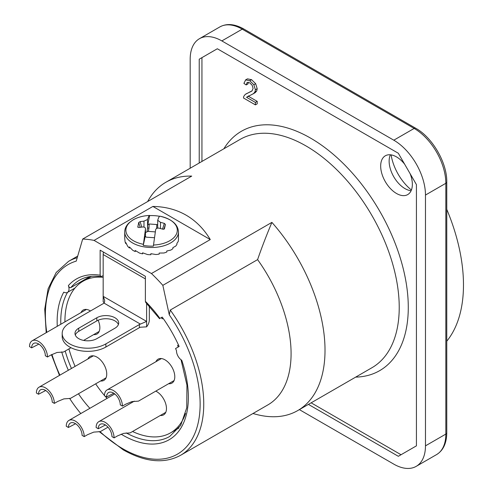 <?xml version="1.0" encoding="UTF-8"?>
<svg xmlns="http://www.w3.org/2000/svg" width="493" height="493" viewBox="0 0 493 493"><rect width="100%" height="100%" fill="white"/><g stroke="black" fill="none" stroke-linecap="round" stroke-linejoin="round"><path stroke-width="0.74" d="M46.773 332.356A109.428 63.178 60 0 1 76.236 261.124L82.676 239.062L191.728 176.1A131.822 76.107 -120 0 0 165.894 182.256A131.822 76.107 -120 0 0 147.653 201.545M391.122 154.888A36.476 21.057 -120 0 0 411.402 190.021M390.37 154.796A22.395 12.929 -120 0 0 389.254 158.992A22.395 12.929 -120 0 0 389.131 161.174A22.395 12.929 -120 0 0 406.922 189.589A22.395 12.929 -120 0 0 411.113 190.717M410.108 173.665A22.395 12.929 60 0 1 412.351 184.339A22.395 12.929 60 0 1 407.711 194.593A22.395 12.929 60 0 1 390.45 188.591A22.395 12.929 60 0 1 380.676 166.055A22.395 12.929 60 0 1 385.316 155.8A22.395 12.929 60 0 1 404.642 164.194M221.85 40.919L242.217 29.161L414.163 128.433A3.198 1.849 120 0 1 415.759 128.279L243.813 29.007A3.198 1.849 120 0 0 242.217 29.161A44.795 25.864 60 0 0 219.816 26.942L199.455 38.7A44.795 25.864 60 0 1 221.85 40.919L393.796 140.191A44.795 25.864 60 0 1 416.197 163.836A44.795 25.864 60 0 1 425.471 195.049L425.471 445.851A44.795 25.864 60 0 1 416.197 466.353L416.197 466.353A44.795 25.864 60 0 1 393.796 464.135L299.374 409.621M190.181 168.236L190.181 59.209A44.795 25.864 60 0 1 199.455 38.7L219.816 26.942C226.688 23.208 234.686 23.892 243.813 29.007L415.759 128.279C432.484 137.479 447.163 162.906 446.769 181.991A3.198 1.849 180 0 1 445.832 183.297L445.832 434.093A44.795 25.864 60 0 1 436.558 454.601L416.197 466.353L436.558 454.601C443.225 450.516 446.633 443.244 446.769 432.786L446.769 181.991M257.599 259.626A111.985 64.657 60 0 1 267.89 404.895L180.561 455.31A111.985 64.657 -120 0 0 170.27 310.048L257.599 259.626C261.382 248.564 266.146 236.153 271.889 222.386L162.838 285.342A131.822 76.107 60 0 0 151.443 273.529L94.071 240.405L152.892 206.444C165.217 206.629 176.291 209.537 186.107 215.17C195.887 220.852 203.942 228.986 210.271 239.567L151.443 273.529M162.838 285.342L169.278 314.836L170.27 310.048M252.946 413.516L256.12 414.36A131.822 76.107 -120 0 0 297.717 410.577A131.822 76.107 -120 0 0 271.889 222.386M446.769 341.199A149.743 86.454 -120 0 0 446.769 209.352M255.399 104.873L243.487 97.996L243.745 96.369L245.2 94.446L252.065 90.848L253.1 88.37L252.157 85.264L249.704 82.806L247.147 82.436L246.18 84.944L243.906 83.36L245.662 79.897L249.754 80.716L253.864 84.747L255.374 89.738L254.93 91.938L253.464 93.633L246.555 97.312L255.399 102.421L255.399 104.873L257.21 103.832L257.21 101.373L255.399 102.421M245.989 93.916L251.67 91.193M248.256 82.251L247.985 83.896L246.18 84.944M247.474 78.849L245.434 80.008L247.474 78.849L251.566 79.675L255.67 83.705L257.186 88.697L256.742 90.897L255.275 92.592L252.841 94.034M248.737 95.864L246.555 97.312M248.367 96.271L257.21 101.373M82.676 239.062A131.822 76.107 60 0 1 94.071 240.405M199.227 163.01L199.227 59.203L217.327 48.758L201.945 57.638L201.945 161.445M311.138 402.83L401.037 454.731M103.173 275.673L101.034 276.604L100.134 275.199L100.134 250.173L145.38 276.302L145.38 301.322L145.762 302.468L159.559 318.718M89.917 276.579L70.819 287.604C69.809 287.937 68.995 287.265 68.379 285.589A7.678 4.431 60 0 1 67.424 292.417A7.678 4.431 60 0 1 63.776 292.139A92.789 53.571 -120 0 0 57.274 326.292M160.435 318.114L162.203 317.091A97.269 56.159 60 0 1 179.15 346.468L175.57 348.539A90.225 52.092 60 0 1 176.506 350.708A7.678 4.431 60 0 0 181.738 360.247A92.789 53.571 -120 0 1 122.757 435.134A92.789 53.571 -120 0 1 121.124 434.173M308.427 404.396L398.326 456.296L416.425 445.851L416.425 184.604L398.326 153.255L217.327 48.758M199.227 59.203L201.945 57.638M152.892 206.444L210.271 239.567M140.394 327.229A5.121 2.958 0 0 0 139.371 327.685L105.89 347.017A25.599 14.778 180 0 1 77.993 350.221A25.599 14.778 180 0 1 62.192 336.565L62.192 333.428A25.599 14.778 0 0 0 77.993 347.084A25.599 14.778 0 0 0 105.89 343.88L139.371 324.548A5.121 2.958 180 0 1 140.394 324.092L146.612 321.411L146.612 326.847L140.394 327.229M104.208 302.764L103.173 301.765L103.173 296.336L104.627 300.157L104.59 301.802L103.968 303.059A5.121 2.958 180 0 1 103.173 303.651L69.692 322.983A25.599 14.778 0 0 0 62.192 333.428M96.838 317.757A12.8 7.389 180 0 1 110.789 316.155A12.8 7.389 180 0 1 118.69 322.983A12.8 7.389 180 0 1 114.937 328.209L96.838 338.654A12.8 7.389 180 0 1 82.892 340.256A12.8 7.389 180 0 1 74.991 333.428A12.8 7.389 180 0 1 78.738 328.209L96.838 317.757L96.838 320.894L78.738 331.339A12.8 7.389 0 0 0 75.281 335M118.394 324.548A12.8 7.389 0 0 0 109.495 319.026A12.8 7.389 0 0 0 96.838 320.894M145.38 278.902L103.173 254.536L103.173 296.336L146.612 321.411L146.612 303.337M103.173 254.536A7.678 4.431 -60 0 1 103.524 252.133M146.612 326.847A7.678 4.431 120 0 0 149.33 319.846L149.33 306.215M75.084 366.379A87.538 50.545 60 0 1 68.934 348.896M64.928 321.874A87.538 50.545 60 0 1 83.058 281.213A87.538 50.545 60 0 1 103.173 277.312M95.66 383.837A70.388 40.642 -120 0 0 104.454 395.448M104.954 396.015A70.388 40.642 -120 0 0 107.08 398.381M177.597 345.445L178.46 344.946L177.597 345.445A87.538 50.545 60 0 1 178.275 346.98M185.571 413.473A87.538 50.545 60 0 1 170.596 432.836A87.538 50.545 60 0 1 132.555 431.504M161.328 317.597A87.538 50.545 60 0 1 162.24 318.842L163.103 318.349M81.012 312.587A13.822 7.98 60 0 1 83.175 310.048A13.822 7.98 60 0 1 90.09 310.732A13.822 7.98 60 0 1 90.49 310.972M98.125 320.24A13.822 7.98 60 0 1 96.998 333.989A13.822 7.98 60 0 1 93.713 334.593M87.89 358.984A13.822 7.98 60 0 1 90.053 356.445A13.822 7.98 60 0 1 96.967 357.129A13.822 7.98 60 0 1 105.995 369.306A13.822 7.98 60 0 1 103.875 380.386A13.822 7.98 60 0 1 100.59 380.99M155.782 391.134A13.822 7.98 60 0 1 156.694 391.615A13.822 7.98 60 0 1 165.722 403.792A13.822 7.98 60 0 1 163.602 414.872A13.822 7.98 60 0 1 160.324 415.476M155.942 361.702A13.822 7.98 60 0 1 158.111 359.163A13.822 7.98 60 0 1 165.019 359.847A13.822 7.98 60 0 1 174.047 372.024A13.822 7.98 60 0 1 171.928 383.104A13.822 7.98 60 0 1 168.649 383.708M78.467 393.765A70.388 40.642 -120 0 0 89.886 408.309M80.803 413.553A87.538 50.545 60 0 1 69.581 398.326M122.418 406.103A12.701 7.333 60 0 0 113.433 390.542A12.701 7.333 60 0 0 107.08 389.914A12.701 7.333 60 0 0 104.448 395.731L106.587 396.964A9.681 5.589 60 0 1 108.596 392.533A9.681 5.589 60 0 1 113.433 393.007A9.681 5.589 60 0 1 120.28 404.864L122.418 406.103L125.77 404.161L131.945 401.604L138.336 401.136M106.587 396.964L113.772 393.217M114.093 437.87A12.701 7.333 60 0 0 105.108 422.31A12.701 7.333 60 0 0 98.754 421.681A12.701 7.333 60 0 0 96.123 427.493L98.261 428.731A9.681 5.589 60 0 1 100.264 424.3A9.681 5.589 60 0 1 105.108 424.775A9.681 5.589 60 0 1 111.954 436.632L114.093 437.87L117.445 435.929L123.62 433.372L130.01 432.903M98.261 428.731L105.447 424.984M54.359 403.385A12.701 7.333 60 0 0 45.381 387.825A12.701 7.333 60 0 0 39.027 387.196A12.701 7.333 60 0 0 36.396 393.013L38.534 394.246A9.681 5.589 60 0 1 40.537 389.815A9.681 5.589 60 0 1 45.381 390.296A9.681 5.589 60 0 1 52.227 402.152L54.359 403.385L57.718 401.444L63.887 398.886L70.283 398.424M38.534 394.246L45.72 390.499M47.482 356.987A12.701 7.333 60 0 0 38.503 341.427A12.701 7.333 60 0 0 32.15 340.799A12.701 7.333 60 0 0 29.518 346.616L31.657 347.848A9.681 5.589 60 0 1 33.66 343.418A9.681 5.589 60 0 1 38.503 343.898A9.681 5.589 60 0 1 45.344 355.755L47.482 356.987L50.841 355.046L57.009 352.489L63.406 352.027M31.657 347.848L38.842 344.102M84.223 436.613A12.701 7.333 60 0 0 75.244 421.059A12.701 7.333 60 0 0 68.891 420.424A12.701 7.333 60 0 0 66.259 426.242L68.398 427.474A9.681 5.589 60 0 1 70.4 423.043A9.681 5.589 60 0 1 75.244 423.524A9.681 5.589 60 0 1 82.091 435.381L84.223 436.613L87.581 434.678L93.75 432.115L100.147 431.652M68.398 427.474L75.583 423.733M145.324 236.665L145.256 236.239L146.341 237.188L154.432 237.718M145.256 236.239L143.26 245.378L145.472 229.054L145.472 236.85M137.898 227.279L137.775 226.866L138.866 227.489L142.699 226.99C144.597 226.946 145.521 227.637 145.472 229.054L145.497 236.868M149.225 223.988L147.764 224.753L147.555 228.056L148.96 228.056L149.225 223.988L156.842 224.543L156.589 228.475M155.289 231.895L148.393 231.39L146.982 231.802A3.198 1.849 180 0 1 145.497 232.456M141.768 227.088L140.141 221.622L143.981 221.123L147.555 219.521L147.555 228.056L146.982 231.802M157.686 224.863L156.842 224.543M164.434 228.844L163.035 229.245L159.202 228.191C157.255 227.871 156.065 228.401 155.628 229.793L153.52 245.033A25.71 14.845 180 0 0 177.098 232.086A25.71 14.845 180 0 0 159.818 216.168L159.818 216.168C159.196 216.415 158.493 217.777 157.711 220.26L160.484 222.325L164.317 223.384L162.542 229.097M157.686 228.105L157.711 220.26M140.141 221.622L138.736 222.466L140.172 227.285M137.787 227.088L138.736 222.466M163.886 229.294L165.408 224.407L164.317 223.384M147.555 219.521C148.331 217.037 149.034 215.669 149.662 215.429L147.764 224.753M165.408 224.407L164.422 228.888M143.358 244.294A25.71 14.845 180 0 1 126.085 228.376A25.71 14.845 180 0 1 149.662 215.429L149.761 215.614A26.48 15.289 180 0 1 159.609 216.298M153.52 245.033L153.422 246.118A26.48 15.289 180 0 1 143.26 245.378M124.717 238.329L125.08 241.773A26.875 15.517 180 0 0 125.814 243.616L125.814 242.574L127.742 246.377A26.875 15.517 180 0 0 129.425 248.004L129.425 246.956L132.734 250.284A26.875 15.517 180 0 0 135.205 251.529L135.205 250.481L139.581 253.106A26.875 15.517 180 0 0 142.594 253.846L142.594 252.804L147.598 254.573A26.875 15.517 180 0 0 150.858 254.739L150.858 253.692L156.004 254.53A26.875 15.517 180 0 0 159.196 254.111L159.196 253.063L163.978 252.995A26.875 15.517 180 0 0 166.794 252.022L166.794 250.98L170.744 250.111A26.875 15.517 180 0 0 172.895 248.688L172.895 247.64L175.631 246.161A26.875 15.517 180 0 0 176.919 244.423L176.919 243.376L178.17 241.533A26.875 15.517 180 0 0 178.46 239.647L178.466 231.987A26.875 15.517 -0 0 1 153.446 247.461A26.875 15.517 -0 0 1 124.717 231.987L124.717 238.329M126.19 243.499L125.814 243.616M130.016 247.64L129.425 248.004M135.754 250.857L135.205 251.529M142.804 252.891L142.594 253.846M393.796 140.191L414.163 128.433A44.795 25.864 60 0 1 436.558 152.078A44.795 25.864 60 0 1 445.832 183.297L425.471 195.049M169.278 314.836A109.428 63.178 60 0 1 196.146 430.062A109.428 63.178 60 0 1 122.757 448.722A109.428 63.178 60 0 1 99.993 431.621M71.448 368.474A90.225 52.092 60 0 1 65.205 351.053M60.812 324.252A90.225 52.092 60 0 1 67.559 292.337M181.036 359.761L186.946 385.138L186.748 407.797L180.678 425.422L169.678 436.471A90.225 52.092 60 0 1 126.153 432.891M165.894 182.256L240.103 139.408A131.822 76.107 60 0 1 306.017 145.94A131.822 76.107 60 0 1 392.132 262.103A131.822 76.107 60 0 1 371.925 367.735L297.717 410.577M355.669 377.12A138.225 79.804 -120 0 0 405.48 278.952A138.225 79.804 -120 0 0 310.541 138.102A138.225 79.804 -120 0 0 223.847 148.8M446.769 432.786A3.198 1.849 -0 0 1 445.832 434.093L425.471 445.851M249.908 91.92L248.096 92.961M251.566 79.675L249.754 80.716M255.67 83.705L253.864 84.747M257.186 88.697L255.374 89.738M256.742 90.897L254.93 91.938M255.275 92.592L253.464 93.633M100.134 275.199A92.789 53.571 -120 0 0 68.379 285.589M70.819 287.604A90.225 52.092 60 0 1 79.453 280.19C85.505 276.684 92.702 275.488 101.034 276.61M159.929 318.404A92.789 53.571 -120 0 0 145.38 301.322M59.887 375.155A109.428 63.178 60 0 1 51.931 354.455M61.705 351.879A92.789 53.571 -120 0 0 68.336 370.274M77.235 257.697A111.985 64.657 -120 0 0 68.576 261.345L77.709 256.07M139.371 327.685L139.371 324.548M105.89 347.017L105.89 343.88M78.738 331.339L78.738 328.209M140.394 324.092L103.968 303.059M148.393 231.39L148.96 228.056M160.484 228.512L160.484 222.325M143.981 221.123L143.981 227.076M99.075 431.529L123.287 449.893C145.256 462.255 164.348 464.061 180.561 455.31M59.468 375.395L51.463 354.701M46.206 332.689L44.727 309.271L48.104 288.799L56.202 272.475L68.576 261.345M67.424 292.417L74.967 288.06M91.421 276.382L83.058 281.213M178.959 428.01L170.596 432.836M138.416 401.154L174.097 380.559M107.08 389.914L161.39 358.559M130.09 432.922L165.771 412.327M98.754 421.681L134.324 401.142M70.363 398.443L106.038 377.841M39.027 387.196L93.337 355.841M63.486 352.045L70.986 347.713M83.625 340.416L99.161 331.444M32.15 340.799L86.46 309.444M100.227 431.671L107.998 427.185M68.891 420.424L114.777 393.938M159.843 216.168C171.817 219.046 178.022 224.315 178.466 231.987M124.717 231.987C124.717 228.678 126.177 225.609 129.111 222.781L133.116 219.841C137.757 217.216 143.272 215.743 149.669 215.429"/></g></svg>
